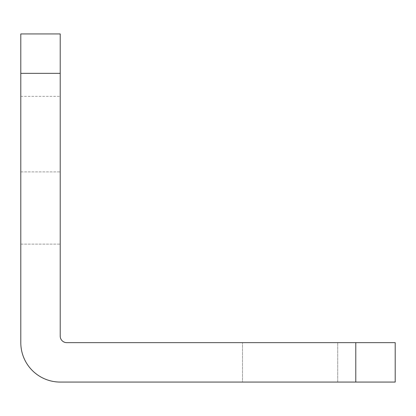 <?xml version="1.0" encoding="UTF-8"?>
<svg xmlns="http://www.w3.org/2000/svg" width="416" height="416" viewBox="0 0 416 416"><rect width="100%" height="100%" fill="white"/><g stroke="black" fill="none" stroke-linecap="round" stroke-linejoin="round"><path stroke-width="0.31" stroke-dasharray="2.08 1.56" d="M355.789 342.654L395.2 342.654L395.2 382.065L355.789 382.065L355.789 342.654L66.778 342.654A6.568 6.568 0 0 1 60.211 336.086L60.211 73.346L20.8 73.346L20.8 342.654A39.411 39.411 0 0 0 60.211 382.065L355.789 382.065M337.724 342.654L242.486 342.654L337.724 342.654L242.486 342.654L337.724 342.654L337.724 382.065L242.486 382.065L337.724 382.065L337.724 342.654M20.8 73.346L20.8 33.935L60.211 33.935L60.211 73.346M60.211 33.935L60.211 96.335L60.211 33.935L20.8 33.935L60.211 33.935M60.211 208L60.211 244.124L60.211 208M242.486 382.065L337.724 382.065L242.486 382.065L242.486 342.654L242.486 382.065M20.8 208L20.8 244.124L20.8 208M20.8 33.935L20.8 96.335L20.8 33.935M20.8 244.124L60.211 244.124L20.8 244.124M20.8 171.876L60.211 171.876L20.8 171.876M20.8 96.335L60.211 96.335"/><path stroke-width="0.62" d="M355.789 382.065L395.2 382.065L395.2 342.654L355.789 342.654L355.789 382.065L60.211 382.065A39.411 39.411 0 0 1 20.8 342.654L20.8 73.346L60.211 73.346L60.211 336.086A6.568 6.568 0 0 0 66.778 342.654L355.789 342.654M60.211 73.346L60.211 33.935L20.8 33.935L20.8 73.346"/></g></svg>
